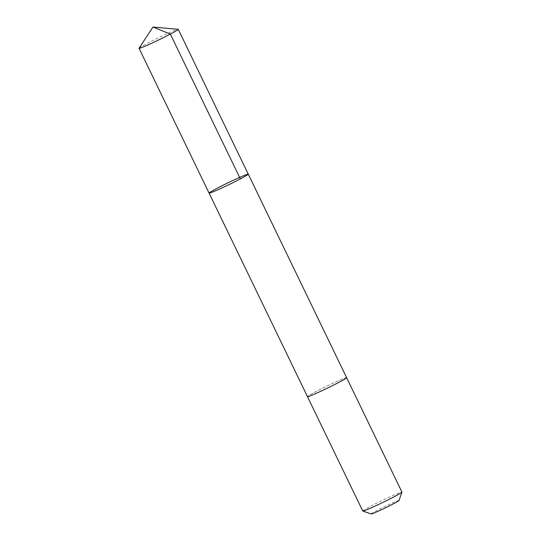 <?xml version="1.0" encoding="UTF-8"?>
<svg xmlns="http://www.w3.org/2000/svg" width="541" height="541" viewBox="0 0 541 541"><rect width="100%" height="100%" fill="white"/><g stroke="black" fill="none" stroke-linecap="round" stroke-linejoin="round"><path stroke-width="0.41" stroke-dasharray="2.71 2.03" d="M248.258 174.161A21.762 1.028 -25.8 0 0 235.051 179.477A21.762 1.028 -25.8 0 0 213.506 190.216A21.762 1.028 -25.8 0 0 209.069 193.103M139.084 48.183A21.762 1.028 154.2 0 1 143.5 45.397A21.762 1.028 154.2 0 1 164.308 34.996A21.762 1.028 154.2 0 1 178.151 29.295M346.632 377.665A21.762 1.028 154.2 0 0 326.602 386.233A21.762 1.028 154.2 0 0 307.45 396.607A21.762 1.028 154.2 0 1 311.893 393.74A21.762 1.028 154.2 0 1 333.439 383.001A21.762 1.028 154.2 0 1 346.646 377.686M362.747 511.008A21.762 1.028 154.2 0 1 381.899 500.614A21.762 1.028 154.2 0 1 401.943 492.067M371.167 513.95A15.479 0.73 154.2 0 1 384.759 506.532A15.479 0.73 154.2 0 1 399.015 500.486"/><path stroke-width="0.81" d="M346.632 377.665A21.762 1.028 154.2 0 1 346.646 377.686A21.762 1.028 154.2 0 1 342.203 380.573A21.762 1.028 154.2 0 1 320.664 391.312A21.762 1.028 154.2 0 1 307.457 396.627L209.069 193.103A21.762 1.028 -25.8 0 0 229.114 184.555A21.762 1.028 -25.8 0 0 248.258 174.161A21.762 1.028 -25.8 0 0 235.051 179.477A21.762 1.028 -25.8 0 0 213.506 190.216A21.762 1.028 -25.8 0 0 209.069 193.103A21.762 1.028 -25.8 0 0 229.114 184.555A21.762 1.028 -25.8 0 0 248.258 174.161L178.253 29.336A21.762 1.028 154.2 0 1 173.81 32.223A21.762 1.028 154.2 0 1 152.264 42.969A21.762 1.028 154.2 0 1 139.057 48.284A21.762 1.028 154.2 0 1 139.084 48.183L152.968 27.05L178.151 29.295A21.762 1.028 154.2 0 1 178.253 29.336M342.21 380.566A21.762 1.028 154.2 0 1 320.664 391.312A21.762 1.028 154.2 0 1 307.457 396.627A21.762 1.028 154.2 0 1 307.45 396.607L362.747 511.008A21.762 1.028 154.2 0 0 362.795 511.042A21.762 1.028 154.2 0 0 376.394 505.49A21.762 1.028 154.2 0 0 397.5 494.954A21.762 1.028 154.2 0 0 401.943 492.121A21.762 1.028 154.2 0 0 401.943 492.067L346.646 377.686A21.762 1.028 154.2 0 1 342.21 380.566M401.943 492.121L399.015 500.486A15.479 0.73 154.2 0 1 395.856 502.501A15.479 0.73 154.2 0 1 380.844 510.001A15.479 0.73 154.2 0 1 371.167 513.95L362.795 511.042M240.353 178.915L170.341 34.09L152.968 27.05M209.069 193.103L139.057 48.284M346.646 377.686L248.258 174.161"/></g></svg>
